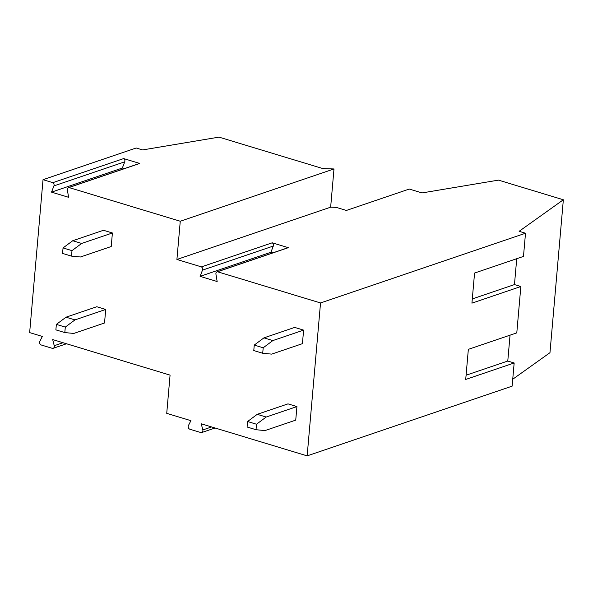 <?xml version="1.0" encoding="UTF-8"?>
<svg xmlns="http://www.w3.org/2000/svg" width="593" height="593" viewBox="0 0 593 593"><rect width="100%" height="100%" fill="white"/><g stroke="black" fill="none" stroke-linecap="round" stroke-linejoin="round"><path stroke-width="0.89" d="M64.815 332.577L55.883 329.871L56.365 324.393L66.031 317.196L96.778 306.737L105.717 309.442L104.531 322.985L73.784 333.444L64.815 332.577L65.297 327.099L56.365 324.393M330.649 207.179L333.992 168.953L322.955 168.605L219.01 137.131L142.579 149.933L136.197 147.998L43.03 179.686L29.65 332.606L42.34 336.446L39.842 341.36A2.357 1.846 -108.8 0 0 41.31 345.007L52.221 348.306A2.357 1.846 -108.8 0 0 53.177 348.299A2.357 1.846 -108.8 0 0 54.237 345.719L52.703 339.581L170.072 375.124L166.729 413.351L190.909 420.674L188.411 425.581A2.357 1.846 -108.8 0 0 189.879 429.228L200.79 432.534A2.357 1.846 -108.8 0 0 201.746 432.527A2.357 1.846 -108.8 0 0 202.806 429.94L201.272 423.81L307.152 455.869L512.13 386.154L514.161 362.975L465.713 379.453L468.344 349.351L516.792 332.873L520.847 286.515L471.932 303.156L474.563 273.054L523.478 256.413L525.509 233.234L519.127 231.307L563.35 199.767L498.468 180.124L422.038 192.925L409.274 189.056L346.386 210.448L336.172 207.357L330.649 207.179L176.914 259.467L201.42 266.887A2.357 1.846 71.2 0 1 202.502 270.126L200.1 276.353L217.157 281.519L215.941 274.196A2.357 1.846 71.2 0 1 217.045 271.839A2.357 1.846 71.2 0 1 217.52 271.764L320.531 302.949L307.152 455.869M176.914 259.467L180.265 221.241L68.944 187.536A2.357 1.846 71.2 0 0 68.477 187.61L139.288 163.527A2.357 1.846 -108.8 0 1 139.755 163.453L68.944 187.536M43.03 179.686L52.851 182.659A2.357 1.846 71.2 0 1 53.933 185.898L51.532 192.132L68.588 197.299L67.372 189.968A2.357 1.846 71.2 0 1 68.477 187.61M103.471 230.277L112.403 232.982L111.217 246.525L80.47 256.984L71.508 256.124L71.99 250.639L63.051 247.933L72.724 240.736L103.471 230.277M257.236 414.329L287.983 403.87L296.923 406.576L295.737 420.126L264.989 430.577L256.028 429.717L256.502 424.232L247.57 421.527L257.236 414.329L266.175 417.035L256.502 424.232M263.929 337.869L294.677 327.41L303.609 330.116L302.423 343.666L271.676 354.125L262.714 353.258L263.196 347.78L254.256 345.074L263.929 337.869L272.862 340.575L263.196 347.78M66.031 317.196L74.97 319.901L65.297 327.099M105.717 309.442L74.97 319.901M201.42 266.887L272.231 242.804L288.324 247.674L217.52 271.764M320.531 302.949L525.509 233.234M333.992 168.953L180.265 221.241M52.851 182.659L123.663 158.576L139.755 163.453M124.285 168.634L122.336 168.041L124.745 161.815A2.357 1.846 -108.8 0 0 123.663 158.576M122.336 168.041L51.532 192.132M72.724 240.736L81.656 243.441L71.99 250.639M112.403 232.982L81.656 243.441M71.508 256.124L62.569 253.419L63.051 247.933M256.028 429.717L247.088 427.012L247.57 421.527M510.039 335.171L507.778 361.041L466.083 375.221M507.778 361.041L514.161 362.975M512.737 379.238L549.97 352.687L563.35 199.767M296.923 406.576L266.175 417.035M472.302 298.924L514.465 284.581L516.725 258.711M514.465 284.581L520.847 286.515M272.854 252.863L270.905 252.27L273.314 246.043A2.357 1.846 -108.8 0 0 272.231 242.804M288.324 247.674A2.357 1.846 -108.8 0 0 287.857 247.755L217.045 271.839M262.714 353.258L253.782 350.552L254.256 345.074M270.905 252.27L200.1 276.353M303.609 330.116L272.862 340.575M63.051 342.717L54.237 345.719M124.745 161.815L53.933 185.898M211.619 426.945L202.806 429.94M273.314 246.043L202.502 270.126M53.177 348.299L66.512 343.762M201.746 432.527L215.081 427.99"/></g></svg>
